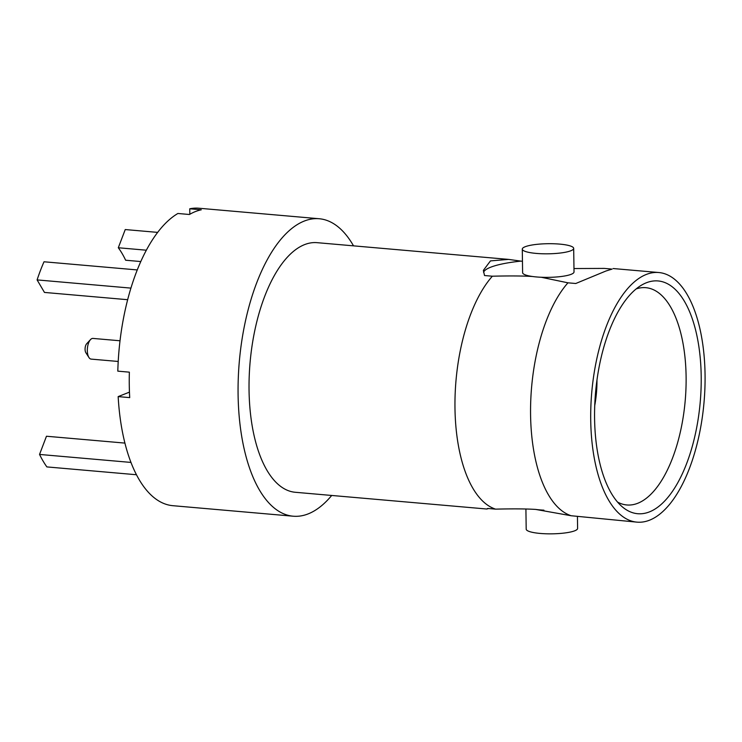 <?xml version="1.0" encoding="UTF-8"?>
<svg xmlns="http://www.w3.org/2000/svg" width="742" height="742" viewBox="0 0 742 742"><rect width="100%" height="100%" fill="white"/><g stroke="black" fill="none" stroke-linecap="round" stroke-linejoin="round"><path stroke-width="1.11" d="M353.517 245.843A149.3 67.16 -85 0 0 319.218 218.742A149.3 67.16 -85 0 0 304.174 221.097A149.3 67.16 95 0 0 238.284 378.132A149.3 67.16 95 0 0 293.22 516.209A149.3 67.16 95 0 0 308.264 513.854A149.3 67.16 -85 0 0 331.702 495.461M488.598 508.53L486.743 509.012L295.307 492.28A125.287 56.355 95 0 1 249.21 376.417A125.287 56.355 95 0 1 304.498 244.647A125.287 56.355 -85 0 1 317.122 242.671L508.558 259.394L520.856 261.119A64.916 12.753 -0.8 0 0 483.561 272.305M189.822 214.28L189.748 208.79L201.295 209.791A149.3 67.16 -85 0 0 195.359 211.591A149.3 67.16 -85 0 0 189.442 214.494L177.895 213.483A149.3 67.16 -85 0 0 117.811 371.148L129.358 372.159A149.3 67.16 -85 0 0 129.711 397.619L118.163 396.608A149.3 67.16 -85 0 0 172.858 505.692L293.22 516.209M189.748 208.79A149.3 67.16 -85 0 1 198.856 208.224L319.218 218.742M146.341 250.202L118.303 247.754L125.24 229.556L157.647 232.385M140.785 261.555L125.639 260.229A115.288 51.866 95 0 0 118.303 247.754M127.661 299.703L44.464 292.431L37.1 279.91A137.353 61.79 -85 0 1 44.01 261.778L137.261 269.93M130.917 288.109L37.1 279.91M129.46 392.128L118.163 396.608M136.472 474.741L46.876 466.913A137.353 61.79 -85 0 1 39.539 454.438L46.468 436.24L124.925 443.095M130.982 462.424L39.539 454.438M120.019 340.773L92.963 338.417A10.388 4.675 95 0 0 91.925 338.575A10.388 4.675 95 0 0 90.496 339.613A10.388 4.675 95 0 0 88.938 357.496A10.388 4.675 95 0 0 91.155 359.109L118.21 361.465M90.496 339.613L86.656 343.787A5.194 2.337 95 0 0 85.877 352.719L88.938 357.496M486.743 509.012L487.782 508.456L495.6 509.142A125.287 56.355 -85 0 1 454.976 408.146A125.287 56.355 -85 0 1 492.354 276.209L484.526 275.532L483.367 270.376L490.471 260.896L508.558 259.394M522.451 261.258L520.856 261.119M495.6 509.142C512.731 508.715 526.087 508.808 535.659 509.42A25.71 5.055 -0.8 0 0 543.923 510.162M636.988 522.145A125.287 56.355 95 0 0 649.612 520.161A125.287 56.355 -85 0 0 704.9 388.391A125.287 56.355 -85 0 0 658.803 272.527A125.287 56.355 -85 0 0 646.18 274.503A125.287 56.355 95 0 0 590.882 406.273A125.287 56.355 95 0 0 636.988 522.145L571.21 515.746L535.659 509.42M525.911 509.003L526.189 529.148A25.71 5.055 -0.8 0 0 545.899 533.776A25.71 5.055 -0.8 0 0 574.772 530.78A25.71 5.055 -0.8 0 0 577.601 528.425L577.434 516.293M522.285 249.117A25.71 5.055 -0.8 0 0 541.985 253.755A25.71 5.055 -0.8 0 0 570.858 250.759A25.71 5.055 -0.8 0 0 573.687 248.403A25.71 5.055 -0.8 0 0 553.986 243.766A25.71 5.055 -0.8 0 0 525.113 246.761A25.71 5.055 -0.8 0 0 522.285 249.117L522.609 272.666A25.71 5.055 -0.8 0 0 532.404 276.488C522.832 275.876 509.476 275.783 492.354 276.209M571.21 515.746A125.287 56.355 -85 0 1 530.576 414.759A125.287 56.355 -85 0 1 567.955 282.823L541.206 277.258A25.71 5.055 -0.8 0 0 571.182 274.308A25.71 5.055 -0.8 0 0 574.02 271.952L573.687 248.403M532.404 276.488A25.71 5.055 -0.8 0 0 541.206 277.258M573.974 268.548L604.276 268.409L611.287 269.021M612.104 269.096L605.982 270.997L575.773 283.5L567.955 282.823M646.291 282.795A116.828 52.552 -85 0 1 701.199 376.185A116.828 52.552 -85 0 1 649.491 511.869A116.828 52.552 95 0 1 622.408 506.925A116.828 52.552 95 0 1 595.538 392.759A116.828 52.552 95 0 1 641.802 284.984A116.828 52.552 95 0 1 646.291 282.795M636.172 288.916A109.055 49.055 -85 0 1 645.447 287.655A109.055 49.055 -85 0 1 685.979 388.112A109.055 49.055 -85 0 1 637.832 503.243A109.055 49.055 95 0 1 626.461 504.931A109.055 49.055 95 0 1 617.548 502.074M596.967 380.043A61.02 27.445 -85 0 1 594.741 405.522M658.803 272.527L613.133 268.539"/></g></svg>
